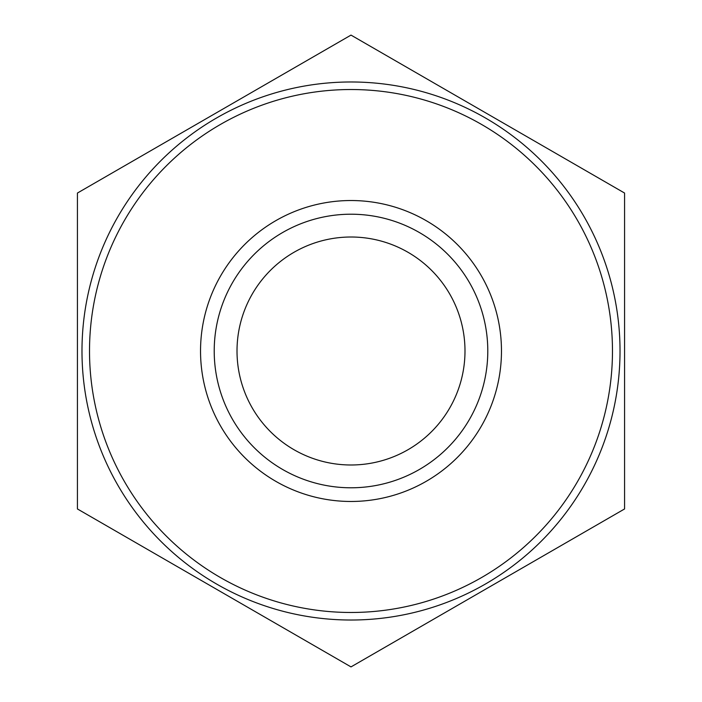 <?xml version="1.0" encoding="UTF-8"?>
<svg xmlns="http://www.w3.org/2000/svg" width="702" height="702" viewBox="0 0 702 702"><rect width="100%" height="100%" fill="white"/><g stroke="black" fill="none" stroke-linecap="round" stroke-linejoin="round"><path stroke-width="1.05" d="M200.535 351A150.465 150.465 0 0 1 426.237 220.691A150.465 150.465 0 0 1 426.237 481.309A150.465 150.465 0 0 1 200.535 351M81.985 351A269.015 269.015 0 0 1 485.512 118.024A269.015 269.015 0 0 1 485.512 583.976A269.015 269.015 0 0 1 81.985 351M351 35.1L624.578 193.05L624.578 508.95L351 666.9L77.422 508.95L77.422 193.05L351 35.1M214.215 351A136.785 136.785 0 0 1 419.392 232.537A136.785 136.785 0 0 1 419.392 469.462A136.785 136.785 0 0 1 214.215 351A136.785 136.785 0 0 1 419.392 232.537A136.785 136.785 0 0 1 419.392 469.462A136.785 136.785 0 0 1 214.215 351M237.013 351A113.987 113.987 0 0 1 407.994 252.281A113.987 113.987 0 0 1 407.994 449.719A113.987 113.987 0 0 1 237.013 351M89.514 351A261.486 261.486 0 0 1 481.739 124.552A261.486 261.486 0 0 1 481.739 577.448A261.486 261.486 0 0 1 89.514 351"/></g></svg>
